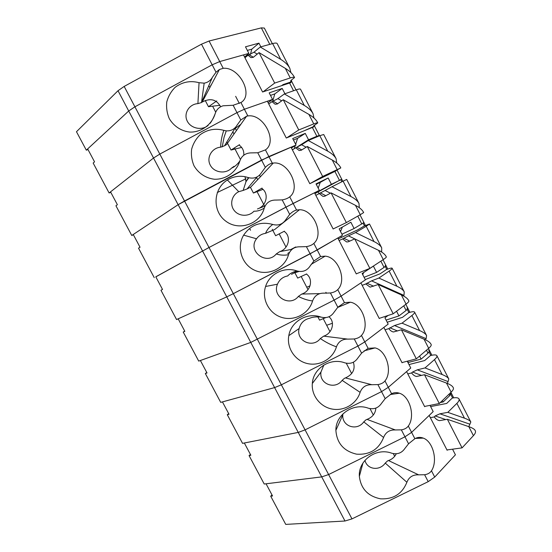 <?xml version="1.0" encoding="UTF-8"?>
<svg xmlns="http://www.w3.org/2000/svg" width="552" height="552" viewBox="0 0 552 552"><rect width="100%" height="100%" fill="white"/><g stroke="black" fill="none" stroke-linecap="round" stroke-linejoin="round"><path stroke-width="0.83" d="M88.016 149.592L86.305 150.165L128.713 110.993L134.909 106.805L212.175 64.798L219.724 61.569L248.876 53.399L244.564 57.008M86.305 150.165L76.473 131.721L118.018 90.721L124.172 86.422L201.487 44.174L209.091 41.014L261.331 27.876L264.325 28.048L272.329 43.67M210.685 85.319L211.333 84.78M260.841 46.837L258.957 43.153L245.481 46.803L248.876 53.399M247.337 50.398L251.774 49.176L250.463 54.365M258.957 43.153L251.774 49.176M212.617 106.205L215.708 112.153M281.789 85.56L283.114 84.573L290.352 82.151L291.732 81.096L290.552 81.006L291.511 79.957L294.561 77.556C294.237 76.997 292.795 77.128 290.242 77.949L274.682 83.069L263.062 91.839M274.682 83.069L259.033 52.606L285.329 68.365C289.662 71.008 292.663 73.92 294.326 77.094L294.561 77.556M272.64 43.58L260.275 46.989L280.713 59.347C285.067 62.031 288.089 64.984 289.779 68.206L277.201 43.629C276.787 42.89 275.262 42.877 272.64 43.58L280.713 59.347M259.033 52.606L253.299 57.325L250.96 57.608L248.041 55.179L244.95 57.76M208.953 85.857L209.85 87.589M205.227 100.45L208.49 106.715L216.777 100.926M203.778 97.663L204.143 98.373M219.944 105.287L208.49 106.715M260.275 46.989L254.01 52.199L257.211 54.103M248.041 55.179L254.01 52.199M290.904 72.602L289.779 68.206M253.382 57.256L249.366 54.876M291.152 80.24L291.732 81.096M212.403 77.287L201.542 102.52L197.906 103.631L199.051 82.696L204.164 83.159C207.807 82.524 210.553 80.571 212.403 77.287L216.025 72.222L219.42 69.497L223.222 68.317L219.724 61.569L243.48 54.91L262.586 91.998L291.042 82.545L290.704 81.889M110.786 192.331L109.117 192.979L153.525 158.031L159.811 154.084L236.967 112.636L244.398 109.248L240.927 102.541C254.023 95.054 239.395 66.675 223.222 68.317M240.927 102.541L233.144 105.26L223.077 105.791C219.082 107.005 216.439 109.641 215.17 113.684C213.5 117.955 211.775 121.212 210.008 123.448M220.621 106.777C216.536 99.367 210.395 97.794 202.204 102.044L201.894 102.265M270.487 95.392L274.779 93.916L272.612 101.471M268.086 102.679L272.55 99.408L269.183 92.86L282.196 88.444L274.779 93.916M133.391 234.752L131.769 235.476L115.934 205.765L117.369 204.688L110.538 191.861L153.525 158.031L159.811 154.084L236.967 112.636L244.398 109.248L272.55 99.408M282.196 88.444L284.929 93.757M109.117 192.979L93.164 163.047L94.544 161.833L87.658 148.916L128.713 110.993L134.909 106.805L212.175 64.798L219.724 61.569L209.091 41.014M215.17 113.684C211.74 124.855 201.149 132.487 189.709 132.073C181.208 131.079 173.707 126.146 169.298 118.645C167.001 113.298 166.159 107.723 166.78 101.92C168.284 96.29 171.072 91.418 175.143 87.313C182.374 81.931 190.343 80.392 199.051 82.696M197.92 103.631L197.906 103.631C189.274 104.066 183.43 113.312 187.128 120.86C190.606 128.499 201.915 130.879 208.159 125.401M239.32 103.424L235.649 96.338M257.046 191.641L264.815 206.579M217.288 192.517L245.985 178.765M327.702 175.025L340.805 167.918L322.658 176.467L310.258 183.464M322.658 176.467L307.257 146.487L332.283 160.052C336.403 162.329 339.163 164.8 340.57 167.463L340.805 167.918M319.794 135.654L308.292 140.525L327.743 151.179C331.876 153.49 334.664 156.002 336.092 158.714L323.713 134.522L319.794 135.654L327.743 151.179M307.257 146.487L301.13 150.31L299.129 150.503L295.706 147.777L292.394 149.868M259.543 175.163L260.385 176.792M256.57 177.523L257.68 179.676M250.367 187.183L253.416 193.041L262.055 188.087M262.938 189.37L253.416 193.041M308.292 140.525L301.592 144.748L306.118 147.198M295.706 147.777L301.592 144.748M336.748 163.006L336.092 158.714M301.785 149.896L296.921 147.287M257.197 176.847L247.041 188.957L243.142 190.433L245.992 181.677L248.407 177.592L248.842 177.73C254.362 178.952 258.653 177.157 261.71 172.348L265.339 167.387C267.623 165.034 269.942 163.633 272.308 163.178L268.865 156.533L291.007 147.184L309.81 183.685L336.23 170.761M155.823 276.869L209.015 247.496L293.14 203.446L289.724 196.843C301.454 188.032 288.296 160.963 273.261 163.061L272.308 163.178M289.724 196.843C287.909 198.327 285.391 199.341 282.182 199.886L276.097 200.072C270.245 199.893 266.299 202.563 264.263 208.076C260.827 210.284 257.391 211.326 253.968 211.209C248.855 216.874 238.864 216.57 234.22 210.505C229.439 204.544 231.771 195.008 238.768 191.696L227.403 180C232.854 176.688 238.719 175.591 245.005 176.688L248.407 177.592M261.627 188.329C269.369 193.096 266.719 206.055 257.446 208.946L265.105 205.986M273.261 163.061L250.78 187.031L247.041 188.957M316.255 184.34L320.263 182.381L318.193 188.101M316.889 191.689L316.641 192.386L314.771 193.317M314.585 192.952L319.346 190.343L316.027 183.899L328.15 177.979L320.263 182.381M452.536 449.19L455.428 454.807L434.728 477.08L428.2 481.654L351.976 518.894L344.986 521.012L285.743 524.4L270.694 496.165L272.55 495.972L266.064 483.793L321.712 476.887L264.222 484.021L249.062 455.579L250.863 455.262L244.329 442.994L298.252 432.416L242.549 443.346L227.279 414.697L229.025 414.262L222.435 401.904L274.613 387.594L220.71 402.373L205.337 373.518L207.021 372.959L200.383 360.511L250.78 342.412L198.72 361.105L183.23 332.042L184.851 331.352L178.172 318.815L226.762 296.873L176.564 319.539L160.963 290.255L162.523 289.441L155.795 276.807L209.015 247.496L285.943 207.145L319.346 190.343M328.15 177.979L331.407 184.32L341.198 179.586M331.407 184.32L316.641 192.386M154.249 277.663L138.531 248.165L140.029 247.22L133.253 234.49L178.13 204.682L184.513 200.983L261.558 160.08L296.038 145.059L291.428 147.991M264.263 208.076C259.916 224.333 238.795 231.371 225.644 221.041C212.168 211.14 213.065 188.68 227.403 180M243.156 190.433L238.768 191.696M318.525 136.192L318.276 135.709L315.413 137.51M318.276 135.709L319.38 135.537L319.118 135.944M301.164 276.483L308.002 289.634M369.868 268.375L354.715 238.878L378.506 250.304C382.412 252.223 384.944 254.265 386.103 256.438L386.331 256.894C386.469 257.246 385.448 258.15 383.26 259.592L369.868 268.375L356.254 273.847M366.204 226.292L355.536 232.571L374.028 241.569C377.961 243.522 380.514 245.605 381.694 247.827L369.502 224.002L366.204 226.292L374.028 241.569M354.715 238.878L348.202 241.817L346.621 241.948L342.619 238.912L339.094 240.534M294.354 271.708L297.68 278.098L306.65 273.951M338.238 238.871L357.661 229.88L364.099 226.106L369.502 224.002M355.536 232.571L348.422 235.849L381.673 251.822L381.694 247.827M342.619 238.912L348.422 235.849M349.754 241.12L343.723 238.243M297.328 271.073L291.518 274.365M344.986 521.012L250.78 342.412L334.126 300.122L341.095 296.127L337.734 289.634C347.208 280.526 338.335 257.011 325.156 256.149L320.595 256.507L313.86 261.006L310.224 265.864C307.015 270.728 302.599 272.426 296.969 270.956C284.473 266.354 269.417 273.833 265.595 286.474C261.4 299.032 269.031 313.612 281.741 317.421C294.388 321.436 308.941 313.695 312.57 300.95C307.712 300.364 302.986 298.846 298.377 296.41L301.772 294.057L319.753 293.623M337.734 289.634C336.058 291.339 333.622 292.457 330.427 292.988L324.376 293.147C318.559 292.94 314.626 295.548 312.57 300.95M301.772 294.057C310.783 291.297 313.66 278.974 306.408 274.061M299.06 271.453L293.436 273.219M363.706 272.495L362.733 274.661M131.769 235.476L178.13 204.682L226.762 296.873L233.323 293.643L226.762 296.873L250.78 342.412L334.126 300.122L341.095 296.127L365.41 279.871L362.147 273.523L373.4 266.14L376.609 272.384L384.061 267.403L385.993 265.622L385.241 265.581M376.609 272.384L364.092 277.304M351.976 518.894L328.619 474.554L321.712 476.887L328.619 474.554L305.083 429.87L298.252 432.416L305.083 429.87L281.354 384.82L274.613 387.594L281.354 384.82L233.323 293.643L310.134 253.823L337.789 238.002L356.295 273.93L356.716 273.661M184.747 331.152L183.23 332.042M287.723 275.945L287.709 275.945C289.821 273.585 292.912 271.922 296.969 270.956M287.709 275.945C282.879 276.856 279.464 279.609 277.463 284.204C271.881 296.817 289.979 307.236 298.377 296.41L298.384 296.403M364.486 225.927L363.112 223.249L363.954 222.587L363.299 222.746M341.557 237.332L340.957 236.159M310.031 285.874L306.753 287.219M346.27 363.223L351.658 373.58M416.332 358.834L401.414 329.799L424.005 339.163C427.717 340.729 430.029 342.364 430.933 344.062L431.16 344.503C431.526 345.297 430.705 346.566 428.69 348.305L416.332 358.834L401.959 362.588M411.896 315.516L402.042 323.168L419.603 330.558C423.329 332.159 425.661 333.836 426.592 335.582L414.587 312.115C414.876 312.749 413.979 313.881 411.896 315.516L419.603 330.558M401.414 329.799L393.452 331.973C391.844 331.711 390.292 330.593 388.794 328.626L385.068 329.785M387.207 322.23L402.512 317.324L408.48 312.742C412.047 311.611 414.083 311.404 414.587 312.115M402.042 323.168L394.521 325.521L426.123 338.659L426.592 335.582M388.794 328.626L394.521 325.521M397.55 330.979L389.802 327.784M426.123 338.659L425.516 339.832M368.115 348.34L361.594 353.128L357.958 357.875C354.743 362.636 350.341 364.286 344.752 362.823C330.331 357.372 313.115 368.405 312.328 383.495C311.273 395.404 320.222 406.914 332.166 409.066C344.089 411.35 356.689 403.829 360.104 392.334L342.13 380.362L344.448 378.313L345.448 377.92L371.882 384.723L377.899 384.592C381.073 384.082 383.433 382.86 384.979 380.935C392.789 371.503 386.414 350.416 375.077 347.905L368.115 348.34L364.782 341.909L383.84 327.405L402.063 362.781L402.449 362.457M345.448 377.92C352.873 374.484 355.509 369.247 353.37 362.216M371.882 384.723C366.1 384.496 362.174 387.035 360.104 392.334M383.592 437.481L363.768 421.88L366.052 419.775L367.046 419.389L395.349 429.96C389.588 429.725 385.669 432.237 383.592 437.481C378.72 449.487 369.709 455.041 356.544 454.151C343.723 451.122 336.837 443.18 335.885 430.318C335.561 414.683 353.363 402.491 368.356 408.204C373.925 409.667 378.32 408.038 381.536 403.326L385.179 398.634L381.542 391.616L305.083 429.87L381.542 391.616L388.284 387.325L410.764 368.012L407.548 361.76L408.639 360.842M419.561 356.081L421.121 359.117L428.014 353.197L429.58 350.734L428.635 350.292M421.121 359.117L407.949 362.533M361.594 353.128L357.931 346.056L281.354 384.82L357.931 346.056L364.782 341.909L388.173 324.114L384.937 317.814L388.07 315.468M228.707 413.669L227.279 414.697M323.872 365.017L320.96 372.034C319.049 384.006 335.036 390.167 342.13 380.362L342.13 380.362M408.887 312.611L407.279 309.472L407.873 308.333L407.017 308.092M393.286 453.62L394.68 456.304M462.065 447.872L447.389 419.292L468.807 426.648C472.326 427.876 474.416 429.111 475.086 430.346L475.313 430.781C475.893 432.002 475.265 433.624 473.423 435.652L462.065 447.872L446.968 449.956M456.883 403.367L447.817 412.344L464.473 418.181C468.006 419.444 470.118 420.714 470.815 421.997L458.988 398.889C459.492 399.952 458.795 401.442 456.883 403.367L464.473 418.181M447.389 419.292L439.606 420.61C437.784 420.445 436.004 419.23 434.251 416.953L430.332 417.664M430.615 406.589L446.692 403.443L452.198 398.089C455.945 397.364 458.208 397.633 458.988 398.889M447.817 412.344L439.903 413.8L469.904 424.191L470.815 421.997M434.251 416.953L435.162 415.939L439.903 413.8M445.781 419.575L435.162 415.939M469.904 424.191L468.938 426.275M414.876 438.716L408.57 443.773L404.926 448.417C401.711 453.082 397.323 454.682 391.775 453.22C376.34 447.313 358.117 460.402 359.352 476.369C360.904 488.761 367.963 496.248 380.535 498.822C393.376 499.422 402.16 493.902 406.886 482.269L385.248 463.093L387.49 460.941L388.484 460.554L418.63 474.837L424.619 474.741C427.772 474.251 430.056 472.933 431.471 470.794C438.04 460.989 433.092 441.51 423.294 438.115C420.355 436.977 417.547 437.177 414.876 438.716L411.599 432.382L429.18 415.428L447.127 450.259L447.479 449.887M388.484 460.554C392.072 459.278 394.666 457.022 396.267 453.785M418.63 474.837C412.882 474.596 408.97 477.073 406.886 482.269M408.57 443.773L404.961 436.811L328.619 474.554L404.961 436.811L411.599 432.382L433.182 411.578L430.001 405.361M272.032 494.999L270.694 496.165M364.962 460.347C367.066 469.628 379.645 471.242 385.248 463.093L385.248 463.093M452.626 398.006L450.784 394.411L450.811 392.465M234.427 147.895L240.424 159.424M304.835 130.465L313.191 126.732L314.619 125.787L313.564 125.884L317.773 122.917C317.566 122.585 316.234 122.917 313.771 123.896L298.763 129.955L286.757 137.834M298.763 129.955L283.245 99.74L308.899 114.388C313.129 116.851 316.006 119.536 317.538 122.454L317.773 122.917M296.307 89.803L284.383 93.944L304.318 105.446C308.568 107.944 311.466 110.669 313.025 113.636L300.55 89.251C300.253 88.755 298.839 88.934 296.307 89.803L304.318 105.446M283.245 99.74L277.311 104.004L275.131 104.238L271.97 101.658L268.762 103.997M240.831 124.352L235.269 128.402L236.415 130.603M232.751 131.673L233.979 134.046M227.879 143.975L231.04 150.04L239.499 144.672M226.782 141.864L227.493 143.23M241.631 147.412L231.04 150.04M284.383 93.944L277.897 98.656L281.72 100.837M271.97 101.658L277.897 98.656M313.943 117.983L313.025 113.636M277.649 103.755L273.233 101.264M314.26 125.276L314.619 125.787M235.697 127.126L224.554 145.776L220.607 147.198C220.869 141.208 221.945 135.592 223.829 130.341L226.265 130.865C231.04 131.121 234.669 129.168 237.16 125.014L240.782 119.998L246.592 116.196L247.862 115.948L244.398 109.248L267.34 101.23L286.288 138.021L313.75 126.884L313.557 126.498M118.018 90.721L178.13 204.682L268.865 156.533L265.422 149.882C278.029 141.581 263.518 113.429 247.862 115.948M265.422 149.882L257.763 152.766L250.47 152.904C245.143 153.263 241.59 155.981 239.816 161.074C237.105 164.71 234.338 167.063 231.516 168.125L234.034 166.331M243.791 155.209C244.115 150.862 242.514 147.46 238.995 144.997M246.592 116.196L226.561 144.548L224.554 145.776M293.457 140.035L297.604 138.317L295.665 144.327M295.272 145.542L294.257 148.688M293.685 149.054L292.284 149.654M296.038 145.059L292.698 138.559L305.263 133.384L297.604 138.317M305.263 133.384L308.547 139.773L316.862 136.261L319.498 135.778M308.547 139.773L296.148 147.605M239.816 161.074C236.373 172.134 225.789 179.669 214.383 179.234C205.91 178.234 198.451 173.335 194.069 165.89C191.792 160.591 190.971 155.064 191.606 149.316C193.117 143.734 195.912 138.918 199.983 134.86C207.207 129.547 215.156 128.036 223.829 130.341M220.621 147.198L220.607 147.198C211.892 147.805 206.179 157.603 210.264 165.131C214.114 172.769 225.747 174.342 231.516 168.125L231.516 168.125M279.153 233.91L286.005 247.089M346.352 222.601L331.083 192.869L355.481 205.358C359.497 207.448 362.147 209.705 363.423 212.127L363.651 212.575L360.277 214.714L346.352 222.601L333.132 228.956M343.089 181.153L332.007 186.735L350.975 196.553C355.012 198.679 357.682 200.976 358.979 203.446L346.697 179.434L343.089 181.153L350.975 196.553M331.083 192.869L324.755 196.243L322.961 196.402L319.256 193.524L315.834 195.38M280.775 224.126L280.975 224.505M272.26 229.259L275.627 235.732L284.439 231.178M332.007 186.735L325.1 190.481L330.441 193.207M319.256 193.524L325.1 190.481M359.297 207.676L358.979 203.446M325.811 195.684L320.415 192.945M124.172 86.422L233.323 293.643L317.214 249.973L313.826 243.425C324.341 234.469 313.605 209.332 299.46 209.746L296.548 210.036C294.257 210.609 291.973 212.065 289.697 214.39L286.067 219.296C282.865 224.209 278.443 225.934 272.791 224.464C260.544 221.193 250.822 224.754 243.639 235.152C236.173 247.455 241.838 264.843 255.045 270.432C268.141 276.297 284.666 268.569 288.517 254.707C284.363 255.5 280.278 255.259 276.255 253.968L279.692 251.657L292.105 249.269M313.826 243.425C312.08 245.019 309.603 246.088 306.401 246.627L300.336 246.799C294.499 246.606 290.559 249.242 288.517 254.707M279.692 251.657C288.834 248.835 291.601 236.194 284.101 231.35M299.46 209.746L274.737 229.487L265.512 233.351C267.016 229.798 269.438 226.837 272.791 224.464M287.689 253.409L289.483 252.395M342.35 227.079L340.543 231.543M320.595 256.507L317.214 249.973L342.468 235.283L339.176 228.887L350.865 222.228L354.094 228.521L363.954 222.587L365.445 225.492M354.094 228.521L341.916 234.207M296.548 210.036L293.14 203.446L314.495 192.772L333.146 228.983L333.574 228.742M162.523 289.441L160.963 290.255M290.58 249.635L295.713 246.958M265.519 233.344L265.512 233.351C261.772 233.903 258.778 235.711 256.528 238.768C247.068 251.07 266.547 265.912 276.255 253.968L276.269 253.961M341.867 181.767L340.777 179.648L314.923 193.607M319.063 193.628L318.207 191.958M340.777 179.648L341.75 179.227L342.806 181.291M323.224 318.656L329.986 331.662M393.19 313.784L378.161 284.522L401.345 294.906C405.154 296.645 407.576 298.487 408.604 300.419L408.832 300.868C409.087 301.44 408.163 302.53 406.065 304.124L393.19 313.784L379.196 318.387M389.139 271.08L378.879 278.049L396.902 286.24C400.731 288.013 403.174 289.89 404.23 291.87L392.134 268.231C392.306 268.645 391.306 269.597 389.139 271.08L396.902 286.24M378.161 284.522L370.123 287.137L365.797 283.949L362.174 285.336M317.876 316.91L319.567 320.153L325.811 317.593M365.258 279.574L380.169 273.771L386.372 269.59C389.843 268.244 391.768 267.789 392.134 268.231M378.879 278.049L371.558 280.858L403.981 295.403L404.23 291.87M365.797 283.949L371.558 280.858M373.649 286.212L366.852 283.19M361.45 335.464C359.842 337.286 357.441 338.452 354.26 338.976L357.931 346.056L364.782 341.909L361.45 335.464C370.033 326.197 362.581 304.028 350.347 302.206L344.448 302.613L337.824 307.257L334.188 312.052C330.979 316.869 326.57 318.538 320.96 317.076C307.319 311.977 290.952 321.492 288.799 335.671C286.509 347.96 295.01 360.725 307.298 363.533C319.546 366.487 332.932 358.848 336.437 346.828C330.889 344.876 325.521 342.116 320.332 338.542L323.693 336.14L347.194 339.045M336.437 346.828C338.493 341.474 342.426 338.907 348.222 339.114L354.26 338.976M323.693 336.14C332.359 333.498 335.506 321.913 328.923 316.765M396.557 311.259L398.951 315.916L406.12 310.459L407.873 308.333L409.908 312.315M398.951 315.916L386.103 320.077M344.448 302.613L341.095 296.127L360.904 282.879L379.272 318.532L379.672 318.235M206.807 372.559L205.337 373.518M309.762 318.228L309.748 318.228C312.46 317.041 316.199 316.655 320.96 317.076M309.748 318.228C304.228 319.477 300.688 322.913 299.129 328.53C295.782 340.874 312.708 348.733 320.332 338.542L320.332 338.542M386.773 269.438L385.282 266.519L385.993 265.622L387.759 269.065M332.435 323.265L326.66 325.259M370.012 408.632L373.324 415M439.288 403.526L424.495 374.725L446.492 383.074C450.108 384.468 452.309 385.903 453.095 387.366L453.323 387.808C453.799 388.815 453.068 390.264 451.143 392.148L439.288 403.526L424.55 406.444M434.479 359.614L425.019 367.929L442.124 374.539C445.754 375.967 447.976 377.444 448.79 378.948L436.873 355.667C437.267 356.516 436.473 357.834 434.479 359.614L442.124 374.539M424.495 374.725L416.615 376.464C414.897 376.25 413.227 375.077 411.613 372.959L407.79 373.897M408.991 364.568L424.688 360.546L430.422 355.578C434.079 354.653 436.232 354.681 436.873 355.667M425.019 367.929L417.298 369.833L448.1 381.584L448.79 378.948M411.613 372.959L412.572 372.034L417.298 369.833M421.549 375.422L412.572 372.034M448.1 381.584L447.265 383.378M385.179 398.634L391.589 393.707L388.284 387.325L406.603 371.593L424.681 406.693L425.047 406.341M408.314 426.041C406.838 428.076 404.519 429.346 401.352 429.849L404.961 436.811L411.599 432.382L408.314 426.041C415.47 416.429 409.901 396.232 399.379 393.21C396.66 392.306 394.066 392.472 391.589 393.707M395.349 429.96L401.352 429.849M367.046 419.389C372.51 417.215 375.45 413.448 375.871 408.094M442.387 400.552L443.125 401.994L449.749 395.611L451.136 392.817L453.703 397.833M443.125 401.994L440.303 402.553M377.899 384.592L381.542 391.616L388.284 387.325L384.979 380.935M250.449 454.482L249.062 455.579M342.854 413.966L342.785 414.904C341.854 426.496 357.068 431.436 363.768 421.88L363.768 421.88M430.843 355.467L429.111 352.1L429.58 350.734L431.892 355.233M216.025 72.222L201.487 44.174M269.783 44.367L261.331 27.876M285.329 68.365L290.242 77.949M293.554 90.763L289.552 82.959M240.782 119.998L233.144 105.26M332.283 160.052L337.113 169.485M339.432 180.304L334.933 171.527M265.339 167.387L257.763 152.766M289.697 214.39L282.182 199.886M378.506 250.304L383.26 259.592M384.061 267.403L380.866 261.165M313.86 261.006L306.401 246.627M337.824 307.257L330.427 292.988M424.005 339.163L428.69 348.305M428.014 353.197L426.475 350.189M468.807 426.648L473.423 435.652M434.728 477.08L431.471 470.794M428.2 481.654L424.619 474.741M308.899 114.388L313.771 123.896M316.862 136.261L312.328 127.408M355.481 205.358L360.277 214.714M361.829 224.022L357.786 216.129M250.532 230.232L249.773 228.783M401.345 294.906L406.065 304.124M406.12 310.459L403.76 305.849M446.492 383.074L451.143 392.148M449.749 395.611L449.017 394.183M202.204 102.044L219.42 69.497M291.566 81.227L296.01 89.907M201.535 102.52L204.164 83.159M248.842 177.73L245.992 181.677L245.005 176.688M337.148 170.237L341.75 179.227M311.128 264.373L325.156 256.149M277.463 284.204L265.595 286.474M382.998 259.764L385.993 265.622M364.127 350.851L375.077 347.905M320.96 372.034L312.328 383.495M428.449 348.512L429.58 350.734M415.401 438.419L423.294 438.115M362.954 463.045L359.352 476.369M314.44 125.904L319.38 135.537M226.265 130.865L224.077 137.227L222.208 146.908M256.528 238.768L243.639 235.152M360.007 214.873L363.954 222.587M337.596 307.485L350.347 302.206M299.129 328.53L288.799 335.671M405.81 304.311L407.873 308.333M325.887 292.312L326.391 293.278M390.133 394.556L399.379 393.21M342.785 414.904L335.885 430.318M450.908 392.368L451.136 392.817"/></g></svg>
